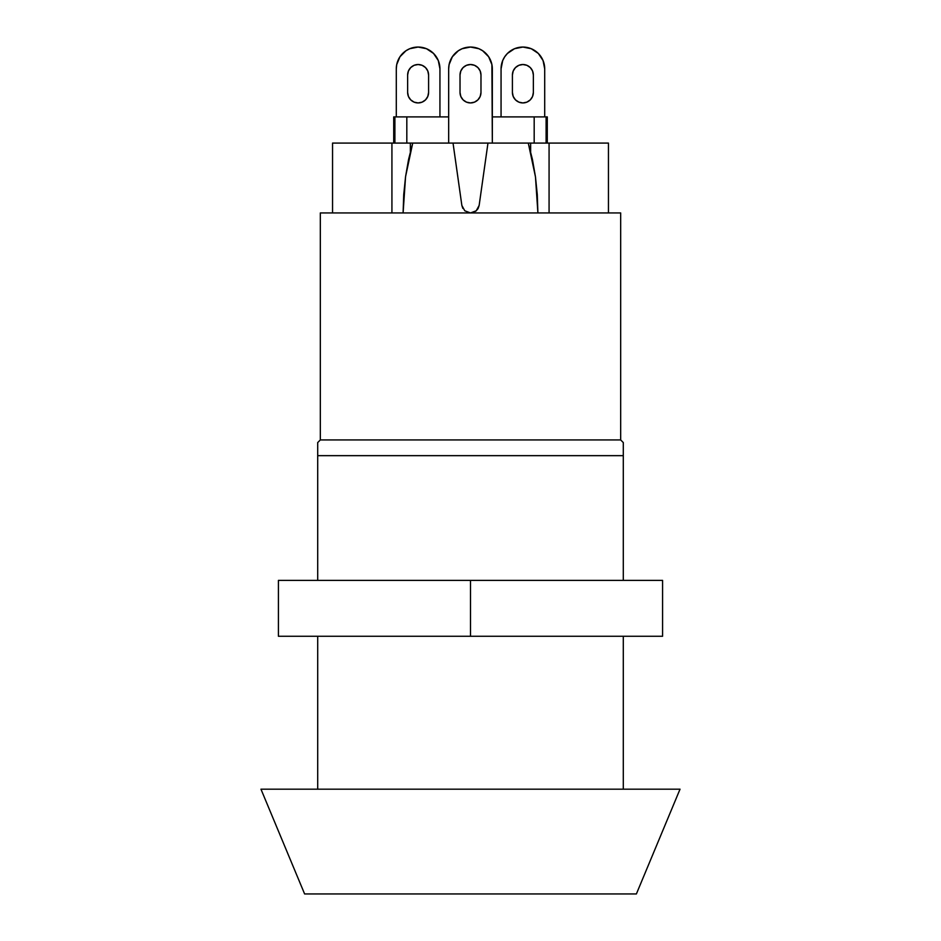 <?xml version="1.0" encoding="UTF-8"?>
<svg xmlns="http://www.w3.org/2000/svg" width="941" height="941" viewBox="0 0 941 941"><rect width="100%" height="100%" fill="white"/><g stroke="black" fill="none" stroke-linecap="round" stroke-linejoin="round"><path stroke-width="1.41" d="M478.169 208.384L479.145 205.432L476.228 210.796L478.169 208.384L476.228 210.796L470.5 212.937L476.217 210.796L470.5 212.937L320.328 212.937L320.328 439.941L620.672 439.941L620.672 212.937L470.5 212.937L537.899 212.937L535.464 176.837L528.277 143.091L487.967 143.091L479.145 205.432L477.546 209.373M623.295 446.058L623.295 580.385L623.295 442.564L620.672 439.941L320.328 439.941L317.705 442.564L317.705 455.656L623.295 455.656L623.295 442.564L620.672 439.941L620.672 212.937L537.899 212.937L537.287 194.681L535.464 176.837L532.441 159.476L528.277 143.091L487.967 143.091L479.145 205.432M260.963 789.181L304.613 893.95L636.387 893.95L680.037 789.181L260.963 789.181L304.613 893.95L636.387 893.95L680.037 789.181L260.963 789.181M476.228 210.796L475.464 211.384M623.295 789.181L623.295 636.269L623.295 789.181M317.705 453.927L317.705 580.385L317.705 455.656L623.295 455.656M317.705 636.269L317.705 789.181L317.705 636.269M317.705 443.717L317.705 442.564L320.328 439.941L320.328 212.937L470.5 212.937L464.772 210.796L461.855 205.432L453.033 143.091L412.723 143.091L405.571 176.614L403.101 212.937L403.724 194.611L405.571 176.614L408.582 159.405L412.723 143.091L332.549 143.091L332.549 212.937L332.549 143.091L391.926 143.091L391.926 212.937L391.926 143.091L410.358 143.091L410.358 151.724L410.358 143.091L453.033 143.091L457.279 173.109L453.033 143.091L487.967 143.091L483.745 172.897M461.843 205.361L455.115 157.735M462.831 208.384L461.855 205.432L464.772 210.796L470.5 212.937L464.772 210.796L461.855 205.432M317.705 446.058L317.705 443.458M479.157 205.361L483.733 172.991M487.756 144.514L487.967 143.091L453.033 143.091M278.418 636.269L278.418 580.385L278.418 636.269L470.5 636.269L470.5 580.385L278.418 580.385L470.5 580.385L470.5 636.269L662.582 636.269L662.582 580.385L470.5 580.385L662.582 580.385L662.582 636.269L278.418 636.269M474.511 65.305L470.5 64.517A10.48 10.48 0 0 1 480.98 74.986L480.181 70.975L477.91 67.576L474.511 65.305L470.5 64.517L466.489 65.305L463.09 67.576L460.819 70.975L460.02 74.986L460.02 92.453L460.819 96.464L463.09 99.864L466.489 102.134L470.5 102.934L474.511 102.134L477.91 99.864L480.181 96.464L480.98 92.453L480.98 74.986L480.98 92.453A10.48 10.48 0 0 1 470.5 102.934A10.48 10.48 0 0 1 460.02 92.453L460.02 74.986A10.48 10.48 0 0 1 470.5 64.517L466.489 65.305M450.339 60.53L452.35 56.754L449.092 64.623L448.669 68.881L448.669 143.091L448.669 68.881A21.831 21.831 0 0 1 470.5 47.05L478.851 48.709L482.627 50.732L488.65 56.754L491.908 64.623L492.331 143.091L492.331 68.881A21.831 21.831 0 0 0 470.5 47.05L462.149 48.709L466.242 47.473M532.571 96.464L533.359 92.453A10.48 10.48 0 0 1 522.89 102.934L526.889 102.134L530.289 99.864L532.571 96.464L533.359 92.453L533.359 74.986L532.571 70.975L530.289 67.576L526.889 65.305L522.89 64.517L518.879 65.305L515.48 67.576L513.21 70.975L512.41 74.986L512.41 92.453L513.21 96.464L515.48 99.864L518.879 102.134L522.89 102.934L526.889 102.134M427.79 96.464L428.59 92.453A10.48 10.48 0 0 1 418.11 102.934L422.121 102.134L425.52 99.864L427.79 96.464L428.59 92.453L428.59 74.986L427.79 70.975L425.52 67.576L422.121 65.305L418.11 64.517L414.111 65.305L410.711 67.576L408.429 70.975L407.641 74.986L407.641 92.453L408.429 96.464L410.711 99.864L414.111 102.134L418.11 102.934L422.121 102.134M547.286 116.896L547.286 143.091L547.286 116.896L546.109 116.896L547.286 116.896M549.073 143.091L528.277 143.091L530.642 143.091L530.642 151.724L530.642 143.091L549.073 143.091L549.073 212.937L608.451 212.937L608.451 143.091L549.073 143.091L608.451 143.091L608.451 212.937L549.073 212.937L549.073 143.091M332.549 212.937L391.926 212.937L332.549 212.937M406.818 143.091L406.818 116.896L448.669 116.896L394.891 116.896L406.818 116.896L406.818 143.091M492.331 116.896L534.182 116.896L534.182 143.091L534.182 116.896L546.109 116.896L546.109 143.091L546.109 116.896L492.331 116.896M394.02 116.896L394.891 116.896L393.714 116.896L393.714 143.091M394.891 143.091L394.891 116.896L394.891 143.091M397.949 60.53L399.96 56.754L396.702 64.623L396.29 68.881L396.29 116.896L396.29 68.881A21.831 21.831 0 0 1 418.11 47.05A21.831 21.831 0 0 1 439.941 68.881L439.941 116.896L439.941 68.881L438.283 60.53L439.518 64.623M402.677 53.449L399.96 56.754L405.983 50.732L409.758 48.709L418.11 47.05L426.473 48.709L433.554 53.449L438.283 60.53L436.259 56.754M409.758 48.709L413.852 47.473M414.111 102.134L418.11 102.934A10.48 10.48 0 0 1 407.641 92.453L407.641 74.986A10.48 10.48 0 0 1 418.11 64.517A10.48 10.48 0 0 1 428.59 74.986L428.59 92.453M422.121 65.305L418.11 64.517L414.111 65.305M408.429 70.975L407.641 74.986M502.717 60.53L504.741 56.754L502.717 60.53L501.059 68.881L501.059 116.896L501.059 68.881A21.831 21.831 0 0 1 522.89 47.05A21.831 21.831 0 0 1 544.71 68.881L544.71 116.896L544.71 68.881L543.051 60.53L544.298 64.623M507.446 53.449L504.741 56.754L507.446 53.449L514.527 48.709L522.89 47.05L531.242 48.709L538.323 53.449L543.051 60.53L541.04 56.754M514.527 48.709L518.632 47.473M518.879 102.134L522.89 102.934A10.48 10.48 0 0 1 512.41 92.453L512.41 74.986A10.48 10.48 0 0 1 522.89 64.517A10.48 10.48 0 0 1 533.359 74.986L533.359 92.453M526.889 65.305L522.89 64.517L518.879 65.305M513.21 70.975L512.41 74.986M455.068 53.449L452.35 56.754L458.373 50.732L462.149 48.709M488.65 56.754L491.908 64.623M460.819 70.975L460.02 74.986M466.489 102.134L470.5 102.934L474.511 102.134"/></g></svg>
